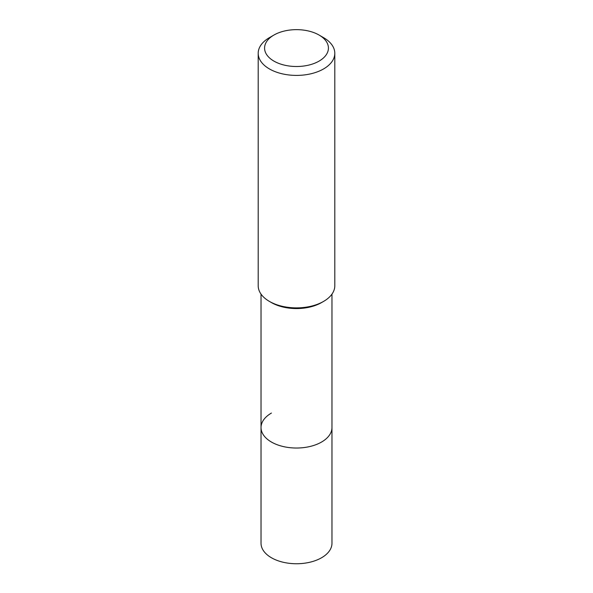 <?xml version="1.0" encoding="UTF-8"?>
<svg xmlns="http://www.w3.org/2000/svg" width="593" height="593" viewBox="0 0 593 593"><rect width="100%" height="100%" fill="white"/><g stroke="black" fill="none" stroke-linecap="round" stroke-linejoin="round"><path stroke-width="0.89" d="M261.031 294.113L261.031 543.262A35.469 20.481 0 0 0 282.928 562.186A35.469 20.481 0 0 0 321.584 557.746A35.469 20.481 0 0 0 331.969 543.262L331.969 427.546A35.469 20.481 180 0 1 321.584 442.03A35.469 20.481 180 0 1 282.928 446.47A35.469 20.481 180 0 1 261.031 427.546A35.469 20.481 180 0 1 271.416 413.069M321.584 302.563L323.585 301.407L321.584 302.563A35.469 20.481 180 0 1 271.416 302.563L269.415 301.407A38.3 22.111 0 0 0 323.585 301.407L323.585 301.407A38.3 22.111 0 0 0 334.8 285.767L334.8 53.288A38.3 22.111 180 0 1 323.585 68.929A38.3 22.111 180 0 1 281.845 73.725A38.3 22.111 180 0 1 258.2 53.288A38.3 22.111 180 0 1 269.415 37.655L273.929 35.046A31.918 18.427 180 0 1 319.071 35.046A31.918 18.427 180 0 1 319.071 61.109A31.918 18.427 180 0 1 273.929 61.109A31.918 18.427 180 0 1 273.929 35.046L269.415 37.655M261.031 427.546A35.469 20.481 0 0 0 282.928 446.47A35.469 20.481 0 0 0 321.584 442.03A35.469 20.481 0 0 0 331.969 427.546L331.969 294.113M258.2 53.288L258.2 285.767A38.3 22.111 0 0 0 269.415 301.407M319.071 35.046L323.585 37.655A38.3 22.111 180 0 1 334.8 53.288"/></g></svg>
